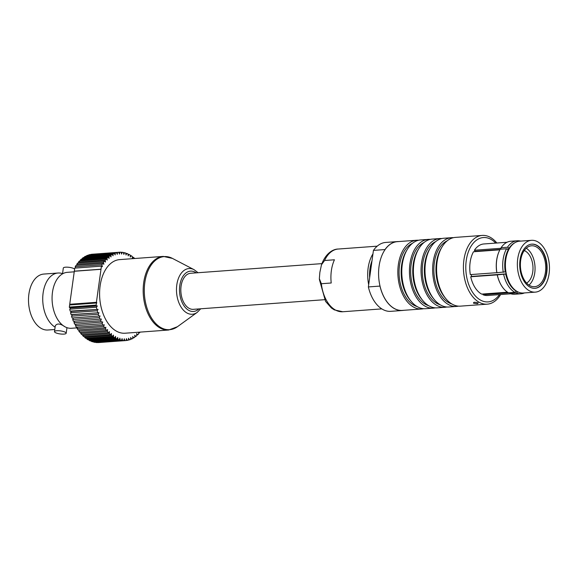 <?xml version="1.0" encoding="UTF-8"?>
<svg xmlns="http://www.w3.org/2000/svg" width="578" height="578" viewBox="0 0 578 578"><rect width="100%" height="100%" fill="white"/><g stroke="black" fill="none" stroke-linecap="round" stroke-linejoin="round"><path stroke-width="0.87" d="M321.895 263.626L190.682 273.264A18.084 11.134 85.8 0 0 181.087 286.139A18.084 11.134 85.8 0 0 193.327 309.331L324.547 299.693M117.5 331.714A36.905 22.723 85.8 0 0 125.108 333.217L168.682 330.016A36.905 22.723 -94.2 0 1 161.081 328.514A36.905 22.723 -94.2 0 1 143.192 288.718A36.905 22.723 -94.2 0 1 163.278 256.408L119.697 259.609A36.905 22.723 85.8 0 0 100.117 285.879A36.905 22.723 85.8 0 0 117.5 331.714M55.105 327.155A28.047 17.275 -94.2 0 1 43.126 292.988A28.047 17.275 -94.2 0 1 58.017 273.018A28.047 17.275 -94.2 0 1 62.532 273.64M58.01 273.018L43.784 274.066A28.047 17.268 85.8 0 0 28.9 294.029A28.047 17.268 85.8 0 0 47.895 330.009L54.78 329.503M132.333 257.333L133.301 257.261L132.376 258.511L132.311 256.488A44.282 27.26 85.8 0 0 131.163 255.678L130.31 257.058L130.137 255.035A44.282 27.26 85.8 0 0 128.959 254.385L128.186 255.888L127.911 253.879A44.282 27.26 85.8 0 0 126.712 253.381L126.026 254.992L125.65 253.019A44.282 27.26 85.8 0 0 124.436 252.687L123.837 254.392L123.367 252.463A44.282 27.26 85.8 0 0 122.139 252.297L121.64 254.089L121.069 252.218A44.282 27.26 85.8 0 0 119.848 252.21L119.444 254.082L118.786 252.283L119.848 252.21M134.407 258.532L134.414 258.214A44.282 27.26 85.8 0 0 133.301 257.261M130.202 255.751L131.163 255.678M127.991 254.457L128.959 254.385M125.729 253.453L126.712 253.381M123.439 252.759L124.436 252.687M121.12 252.369L122.139 252.297M117.58 252.441A44.282 27.26 85.8 0 1 118.786 252.283L92.104 254.241A44.282 27.26 85.8 0 0 90.898 254.399L117.58 252.441L117.276 254.363L116.525 252.651L89.843 254.609A44.282 27.26 85.8 0 0 88.658 254.934L115.34 252.976L115.138 254.949L114.307 253.33L87.632 255.288A44.282 27.26 85.8 0 0 86.469 255.779L113.151 253.814L113.057 255.823L112.146 254.313L85.472 256.271A44.282 27.26 85.8 0 0 84.345 256.914L111.027 254.956L111.034 256.979L110.058 255.592L83.377 257.55A44.282 27.26 85.8 0 0 82.3 258.344L108.982 256.386L109.098 258.417L108.057 257.152L81.375 259.11A44.282 27.26 85.8 0 0 80.349 260.057L107.031 258.099L107.248 260.114L106.157 258.995L79.475 260.953A44.282 27.26 85.8 0 0 78.507 262.036L105.189 260.078L105.514 262.072L104.372 261.09L77.69 263.055A44.282 27.26 85.8 0 0 76.787 264.276L103.469 262.311L103.888 264.269L102.711 263.445L76.029 265.403A44.282 27.26 85.8 0 0 75.198 266.747L101.88 264.789L102.4 266.689L101.432 266.155L96.41 302.316L96.779 302.496L96.02 305.112A44.282 27.26 85.8 0 0 96.1 305.552L97.342 305.979L96.418 307.236L69.736 309.194A44.282 27.26 85.8 0 0 70.148 311.101L98.079 309.403L97.234 310.783L70.552 312.749A44.282 27.26 85.8 0 0 71.058 314.598L98.99 312.727L98.224 314.237L71.542 316.195A44.282 27.26 85.8 0 0 72.134 317.979L100.066 315.942L99.38 317.56L72.698 319.518A44.282 27.26 85.8 0 0 73.384 321.231L101.302 319.02L100.702 320.732L74.02 322.69A44.282 27.26 85.8 0 0 74.786 324.316L102.674 321.939L102.176 323.738L75.494 325.696A44.282 27.26 85.8 0 0 76.339 327.22L103.021 325.255L104.192 324.677L103.794 326.548L77.112 328.506A44.282 27.26 85.8 0 0 78.023 329.922L104.705 327.957L105.839 327.22L105.536 329.149L78.861 331.107A44.282 27.26 85.8 0 0 79.836 332.401L106.518 330.443L107.602 329.547L107.4 331.519L80.725 333.477A44.282 27.26 85.8 0 0 81.758 334.64L108.44 332.682L109.466 331.642L109.372 333.643L82.69 335.608A44.282 27.26 85.8 0 0 83.781 336.634L110.463 334.669L111.424 333.484L111.431 335.507L84.749 337.473A44.282 27.26 85.8 0 0 85.884 338.354L112.566 336.389L113.454 335.074L113.57 337.097L86.888 339.062A44.282 27.26 85.8 0 0 88.058 339.792L114.74 337.827L115.549 336.389L115.773 338.405L89.091 340.363A44.282 27.26 85.8 0 0 90.284 340.941L116.966 338.975L117.695 337.422L118.02 339.416L91.338 341.374A44.282 27.26 85.8 0 0 92.545 341.786L119.227 339.828L119.87 338.166L120.296 340.124L93.614 342.082A44.282 27.26 85.8 0 0 94.835 342.335L121.517 340.377L122.066 338.621L122.587 340.521L95.905 342.479A44.282 27.26 85.8 0 0 97.126 342.573L123.808 340.608L124.263 338.78L124.877 340.615L98.195 342.573A44.282 27.26 85.8 0 0 98.961 342.537L125.643 340.579A44.282 27.26 85.8 0 0 126.091 340.536L126.445 338.636L127.153 340.399L126.105 340.471M116.525 252.651A44.282 27.26 85.8 0 0 115.34 252.976M114.307 253.33A44.282 27.26 85.8 0 0 113.151 253.814M112.146 254.313A44.282 27.26 85.8 0 0 111.027 254.956M110.058 255.592A44.282 27.26 85.8 0 0 108.982 256.386M108.057 257.152A44.282 27.26 85.8 0 0 107.031 258.099M106.157 258.995A44.282 27.26 85.8 0 0 105.189 260.078M104.372 261.09A44.282 27.26 85.8 0 0 103.469 262.311M102.711 263.445A44.282 27.26 85.8 0 0 101.88 264.789M96.418 307.236A44.282 27.26 85.8 0 0 96.829 309.136M97.234 310.783A44.282 27.26 85.8 0 0 97.74 312.633M98.224 314.237A44.282 27.26 85.8 0 0 98.816 316.022M99.38 317.56A44.282 27.26 85.8 0 0 100.066 319.266M100.702 320.732A44.282 27.26 85.8 0 0 101.468 322.351M102.176 323.738A44.282 27.26 85.8 0 0 103.021 325.255M103.794 326.548A44.282 27.26 85.8 0 0 104.705 327.957M105.536 329.149A44.282 27.26 85.8 0 0 106.518 330.443M107.4 331.519A44.282 27.26 85.8 0 0 108.44 332.682M109.372 333.643A44.282 27.26 85.8 0 0 110.463 334.669M111.431 335.507A44.282 27.26 85.8 0 0 112.566 336.389M113.57 337.097A44.282 27.26 85.8 0 0 114.74 337.827M115.773 338.405A44.282 27.26 85.8 0 0 116.966 338.975M118.02 339.416A44.282 27.26 85.8 0 0 119.227 339.828M120.296 340.124A44.282 27.26 85.8 0 0 121.517 340.377M122.587 340.521A44.282 27.26 85.8 0 0 123.808 340.608M124.877 340.615A44.282 27.26 85.8 0 0 125.643 340.579M127.153 340.399A44.282 27.26 85.8 0 0 128.352 340.153L128.605 338.202L129.393 339.871L128.374 339.943M129.393 339.871A44.282 27.26 85.8 0 0 130.563 339.467L130.715 337.473L131.582 339.04L130.592 339.113M131.582 339.04A44.282 27.26 85.8 0 0 132.723 338.477L132.767 336.461L133.706 337.906L132.738 337.978M133.706 337.906A44.282 27.26 85.8 0 0 134.811 337.191L134.746 335.161L135.758 336.49L134.79 336.562M135.758 336.49A44.282 27.26 85.8 0 0 136.805 335.616L136.639 333.593L137.709 334.785L136.748 334.857M137.709 334.785A44.282 27.26 85.8 0 0 138.706 333.766L138.503 332.234M138.908 332.198L139.558 332.812L138.59 332.885M139.558 332.812A44.282 27.26 85.8 0 0 140.136 332.112M93.614 342.082L93.535 341.714M91.338 341.374L91.252 340.868M89.091 340.363L89.019 339.719M86.888 339.062L86.845 338.282M84.749 337.473L84.749 336.562M82.69 335.608L82.741 334.568M80.725 333.477L80.841 332.328M78.861 331.107L79.056 329.843M77.112 328.506L77.409 327.141M75.494 325.696L75.906 324.229M74.02 322.69L74.562 321.144M72.698 319.518L73.384 317.9L100.066 315.942M73.384 317.9L72.134 317.979M71.542 316.195L72.315 314.692L98.99 312.727M72.315 314.692L71.058 314.598M70.552 312.749L71.405 311.361L98.079 309.403M71.405 311.361L70.148 311.101M69.736 309.194L70.66 307.937L97.342 305.979M70.66 307.937L69.418 307.51L96.1 305.552M96.02 305.112L69.346 307.077L69.635 304.974L96.316 303.017M69.635 304.974L70.097 304.454L96.779 302.496M96.41 302.316L69.728 304.274L74.309 271.263L100.991 269.297M70.097 304.454L69.728 304.274M101.006 269.204L74.324 271.161L74.75 268.12L101.432 266.155M75.552 268.055L75.198 266.747M77.011 265.331L76.787 264.276M78.659 262.983L78.507 262.036M80.443 260.88L80.349 260.057M82.343 259.045L82.3 258.344M84.352 257.477L84.345 256.914M86.447 256.199L86.469 255.779M69.346 307.077A44.282 27.26 85.8 0 0 69.418 307.51M74.23 271.826L67.351 272.332A28.047 17.261 85.8 0 0 60.936 274.926A28.047 17.261 85.8 0 0 52.468 292.302A28.047 17.261 85.8 0 0 64.736 326.649A28.047 17.261 85.8 0 0 71.448 328.275L77.25 327.849M62.525 273.856L63.305 268.062A5.903 1.532 -172.1 0 1 65.589 267.188A5.903 1.532 -172.1 0 1 74.62 269.03M54.491 331.606A5.903 1.532 7.9 0 1 56.774 330.732A5.903 1.532 7.9 0 1 63.016 331.396A5.903 1.532 7.9 0 1 66.188 333.231A5.903 1.532 7.9 0 1 62.121 334.12A5.903 1.532 7.9 0 1 55.698 332.762A5.903 1.532 7.9 0 1 54.491 331.606L55.286 325.855C56.984 323.167 60.17 323.456 64.844 326.707L64.743 326.649M524.022 250.838L524.759 250.787L524.918 249.617M526.609 283.068A16.972 10.447 85.8 0 0 532.959 266.704A16.972 10.447 85.8 0 0 524.759 250.787M526.269 248.193A20.295 12.499 -94.2 0 1 534.968 266.111A20.295 12.499 -94.2 0 1 528.978 285.106M369.645 277.736A28.416 17.492 -94.2 0 1 371.994 260.794M499.479 294.614A32.252 19.854 -94.2 0 1 475.94 296.536A32.252 19.854 -94.2 0 1 466.251 260.519A32.252 19.854 -94.2 0 1 495.7 243.092M496.849 243.006A34.47 21.22 85.8 0 0 482.204 235.427A34.47 21.22 85.8 0 0 463.91 259.963A34.47 21.22 85.8 0 0 480.152 302.771A34.47 21.22 85.8 0 0 487.254 304.173A34.47 21.22 85.8 0 0 500.627 294.534M482.204 235.427L455.363 237.399A34.47 21.22 85.8 0 0 442.112 246.835A34.47 21.22 85.8 0 0 445.92 298.747A34.47 21.22 85.8 0 0 453.318 304.743A34.47 21.22 85.8 0 0 460.413 306.145L487.254 304.173M473.613 303.255C473.144 302.077 474.69 301.962 478.259 302.915L477.493 303.725L473.613 303.255M510.836 293.783L487.622 295.488A25.829 15.902 -94.2 0 1 482.977 294.729L483.078 293.992M507.527 292.201L481.64 294.101A25.829 15.902 -94.2 0 1 470.73 276.768L471.597 276.429A24.355 14.992 -94.2 0 1 471.229 274.55M496.813 272.671L470.311 274.615A25.829 15.902 -94.2 0 1 473.483 251.762L499.862 249.826M474.856 251.661A24.355 14.992 -94.2 0 1 475.08 251.314L474.408 250.245A25.829 15.902 -94.2 0 1 483.837 243.967L507.05 242.261M517.823 291.861L516.27 292.988L509.904 293.451L509.659 292.771L482.977 294.729M506.162 273.965L497.232 274.875A26.126 16.083 85.8 0 0 501.075 284.954L501.227 285.214A26.566 16.357 -94.2 0 0 508.568 292.822L514.933 292.352L516.501 291.117M506.14 273.885L471.597 276.429M497.232 274.875L470.73 276.768M498.742 252.283A26.126 16.083 85.8 0 0 498.684 252.42A26.126 16.083 85.8 0 0 496.82 272.722L505.75 271.812M508.705 249.869L506.545 248.771L500.18 249.241A26.566 16.357 -94.2 0 0 498.8 252.138A26.566 16.357 -94.2 0 0 496.907 272.802M474.408 250.245L501.09 248.28L501.097 247.724L507.462 247.254L509.579 248.28M509.276 248.8L507.094 248.966M500.042 249.479L475.08 251.314M509.341 247.904A25.533 15.722 -94.2 0 1 514.557 242.926M505.288 271.992A25.533 15.722 -94.2 0 1 508.423 249.421M516.479 291.261A25.533 15.722 -94.2 0 1 505.707 274.145M520.641 241.113A26.566 16.357 85.8 0 0 517.18 240.773A26.566 16.357 85.8 0 0 507.462 247.254M506.545 248.771A26.566 16.357 85.8 0 0 503.272 272.332M503.684 274.485A26.566 16.357 85.8 0 0 514.933 292.352M516.27 292.988A26.566 16.357 85.8 0 0 521.074 293.769A26.566 16.357 85.8 0 0 524.448 292.93M501.097 247.724A26.566 16.357 -94.2 0 1 510.815 241.243L517.18 240.773M501.227 285.214A26.566 16.357 -94.2 0 1 497.318 274.955M521.074 293.769L514.709 294.238A26.566 16.357 -94.2 0 1 509.904 293.451M535.315 292.136L523.365 293.01A25.981 15.996 -94.2 0 1 510.186 284.188A25.981 15.996 -94.2 0 1 507.809 251.842A25.981 15.996 -94.2 0 1 519.557 241.192L531.507 240.318A25.981 15.996 -94.2 0 1 549.1 273.64A25.981 15.996 -94.2 0 1 535.315 292.136A25.981 15.996 -94.2 0 1 517.462 267.397A25.981 15.996 -94.2 0 1 531.507 240.318M507.809 251.842L507.542 252.514A24.948 15.36 85.8 0 0 509.825 283.567L510.186 284.188M534.86 288.314A22.145 13.634 85.8 0 0 546.658 265.251A22.145 13.634 85.8 0 0 531.615 244.154M545.451 272.108A20.519 12.629 85.8 0 0 531.558 245.787A20.519 12.629 85.8 0 0 520.467 267.173A20.519 12.629 85.8 0 0 534.563 286.71A20.519 12.629 85.8 0 0 545.451 272.108M520.041 259.905A22.145 13.634 -94.2 0 1 531.789 244.14A22.145 13.634 -94.2 0 1 547.005 265.223A22.145 13.634 -94.2 0 1 535.033 288.306A22.145 13.634 -94.2 0 1 520.041 259.905M458.433 306.138A34.47 21.22 -94.2 0 1 456.468 306.434A34.47 21.22 -94.2 0 1 449.373 305.032A34.47 21.22 -94.2 0 1 432.662 267.86A34.47 21.22 -94.2 0 1 451.418 237.688A34.47 21.22 -94.2 0 1 453.405 237.688M451.866 303.97A32.476 19.992 -94.2 0 1 449.633 303.125A32.476 19.992 -94.2 0 1 433.905 271.703A32.476 19.992 -94.2 0 1 447.22 240.795M445.92 298.747L444.749 297.323A32.476 19.992 -94.2 0 1 441.159 248.41L442.112 246.835M446.83 306.99A34.47 21.22 -94.2 0 1 444.872 307.286A34.47 21.22 -94.2 0 1 437.77 305.885A34.47 21.22 -94.2 0 1 421.059 268.712A34.47 21.22 -94.2 0 1 439.822 238.541A34.47 21.22 -94.2 0 1 441.802 238.541M440.263 304.823A32.476 19.992 -94.2 0 1 438.037 303.977A32.476 19.992 -94.2 0 1 422.301 272.556A32.476 19.992 -94.2 0 1 435.624 241.647M434.324 299.599L433.146 298.176A32.476 19.992 -94.2 0 1 429.555 249.263L430.509 247.687A34.47 21.22 85.8 0 0 434.324 299.599A34.47 21.22 85.8 0 0 441.715 305.596A34.47 21.22 85.8 0 0 448.817 306.997L456.468 306.434M451.418 237.688L443.767 238.252A34.47 21.22 85.8 0 0 430.509 247.687M435.234 307.843A34.47 21.22 -94.2 0 1 433.269 308.139A34.47 21.22 -94.2 0 1 426.167 306.737A34.47 21.22 -94.2 0 1 409.455 269.565A34.47 21.22 -94.2 0 1 428.219 239.393A34.47 21.22 -94.2 0 1 430.205 239.393M428.659 305.675A32.476 19.992 -94.2 0 1 426.434 304.83A32.476 19.992 -94.2 0 1 410.705 273.408A32.476 19.992 -94.2 0 1 424.021 242.5M422.72 300.452L421.55 299.028A32.476 19.992 -94.2 0 1 417.952 250.115L418.905 248.54A34.47 21.22 85.8 0 0 422.72 300.452A34.47 21.22 85.8 0 0 430.111 306.448A34.47 21.22 85.8 0 0 437.214 307.85L444.872 307.286M439.822 238.541L432.163 239.104A34.47 21.22 85.8 0 0 418.905 248.54M423.631 308.695A34.47 21.22 -94.2 0 1 421.673 308.992A34.47 21.22 -94.2 0 1 414.57 307.59A34.47 21.22 -94.2 0 1 397.859 270.417A34.47 21.22 -94.2 0 1 416.622 240.246A34.47 21.22 -94.2 0 1 418.602 240.246M417.063 306.528A32.476 19.992 -94.2 0 1 414.831 305.683A32.476 19.992 -94.2 0 1 399.102 274.261A32.476 19.992 -94.2 0 1 412.425 243.352M411.124 301.304L409.947 299.881A32.476 19.992 -94.2 0 1 406.356 250.968L407.309 249.393A34.47 21.22 85.8 0 0 411.124 301.304A34.47 21.22 85.8 0 0 418.515 307.301A34.47 21.22 85.8 0 0 425.61 308.703L433.269 308.139M428.219 239.393L420.567 239.949A34.47 21.22 85.8 0 0 407.309 249.393M421.673 308.992L402.411 310.408A34.47 21.22 -94.2 0 1 379.984 285.951A34.47 21.22 -94.2 0 1 385.02 249.682A34.47 21.22 -94.2 0 1 397.361 241.655L416.622 240.246M385.02 249.682L385.035 249.552A34.543 21.263 -94.2 0 1 397.361 241.582A34.543 21.263 -94.2 0 1 398.748 241.553M403.798 310.307A34.543 21.263 -94.2 0 1 402.418 310.48A34.543 21.263 -94.2 0 1 379.97 286.081L379.984 285.951M385.035 249.552L373.439 250.404L368.367 286.934A34.543 21.263 85.8 0 0 390.815 311.332L402.418 310.48M379.97 286.081L368.367 286.934M397.361 241.582L385.757 242.435A34.543 21.263 85.8 0 0 373.439 250.404M334.445 259.782A31.443 19.356 85.8 0 0 331.223 282.996L321.361 283.726L319.345 278.675L319.865 272.346L321.491 264.746L324.583 260.505L334.445 259.782M372.962 253.85A31.443 19.356 85.8 0 0 368.135 267.997A31.443 19.356 85.8 0 0 368.685 284.672M200.711 308.789L197.214 312.387L177.446 326.707A36.638 22.556 -94.2 0 1 162.078 328.188A36.638 22.556 -94.2 0 1 144.883 282.187A36.638 22.556 -94.2 0 1 172.432 258.402L163.278 256.408M197.214 312.387A22.91 14.103 -94.2 0 1 187.604 313.319A22.91 14.103 -94.2 0 1 176.854 284.549A22.91 14.103 -94.2 0 1 194.078 269.68L172.432 258.402M198.89 308.927A20.223 12.449 -94.2 0 1 189.324 310.646A20.223 12.449 -94.2 0 1 179.989 284.289A20.223 12.449 -94.2 0 1 196.238 272.859M324.583 260.505A31.443 19.356 -94.2 0 1 338.188 249.039L377.203 246.17M381.812 308.883L342.797 311.752A31.443 19.356 -94.2 0 1 321.361 283.726M177.446 326.707L168.682 330.016M194.078 269.68L198.059 272.722M66.188 333.231L66.961 327.661M342.797 311.752L334.301 309.88L331.432 308.023L325.566 301.413L319.374 279.463M321.498 264.746C325.717 253.019 333.311 249.031 338.188 249.039"/></g></svg>
